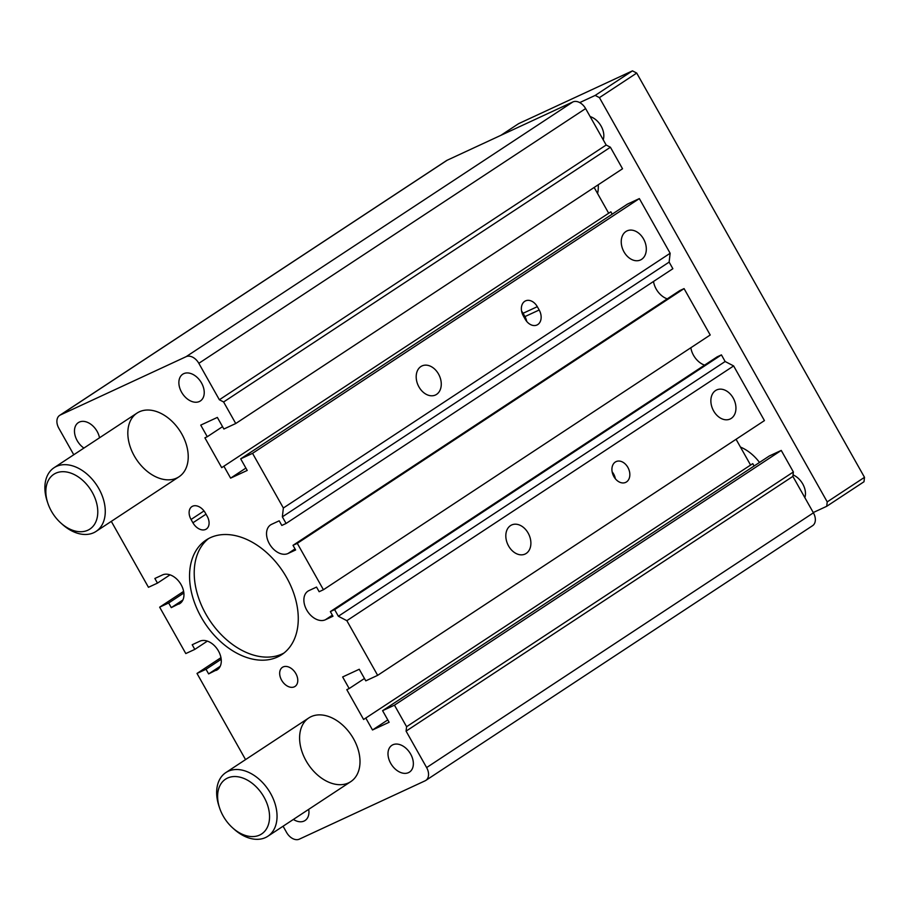 <?xml version="1.0" encoding="UTF-8"?>
<svg xmlns="http://www.w3.org/2000/svg" width="910" height="910" viewBox="0 0 910 910"><rect width="100%" height="100%" fill="white"/><g stroke="black" fill="none" stroke-linecap="round" stroke-linejoin="round"><path stroke-width="1.36" d="M740.444 447.072A38.14 26.003 56.6 0 1 759.509 462.428M232.721 827.952L234.211 829.283A38.14 26.003 -123.4 0 0 265.527 837.553A38.14 26.003 -123.4 0 0 267.824 836.267A38.14 26.003 -123.4 0 0 269.599 791.745A38.14 26.003 -123.4 0 0 228.182 771.282A38.14 26.003 -123.4 0 0 225.873 772.567A38.14 26.003 -123.4 0 0 219.003 806.203L219.64 808.103A32.794 22.363 56.6 0 1 227.534 778.061A32.794 22.363 56.6 0 1 263.991 797.103A32.794 22.363 56.6 0 1 259.646 835.062A32.794 22.363 56.6 0 1 232.721 827.952A32.794 22.363 56.6 0 1 219.64 808.103M598.257 184.764A38.14 26.003 56.6 0 1 597.586 193.546M60.947 523.102L62.437 524.433A38.14 26.003 -123.4 0 0 93.753 532.703A38.14 26.003 -123.4 0 0 96.05 531.417A38.14 26.003 -123.4 0 0 97.825 486.896A38.14 26.003 -123.4 0 0 56.409 466.432A38.14 26.003 -123.4 0 0 54.099 467.706A38.14 26.003 -123.4 0 0 47.229 501.353L47.866 503.253A32.794 22.363 56.6 0 1 55.76 473.211A32.794 22.363 56.6 0 1 92.217 492.253A32.794 22.363 56.6 0 1 87.872 530.212A32.794 22.363 56.6 0 1 60.947 523.102A32.794 22.363 56.6 0 1 47.866 503.253M579.727 102.591L595.185 95.413L599.428 97.632L827.224 501.888L826.712 506.301L813.244 512.546M793.042 474.906A16.016 10.92 56.6 0 1 804.838 497.622M590.135 116.582A16.016 10.92 56.6 0 1 603.193 139.753M599.428 97.632L636.716 73.073L864.5 477.329L827.224 501.888M864.5 477.329L863.999 481.743L826.712 506.301M636.716 73.073L632.473 70.855L595.185 95.413M632.473 70.855L518.575 123.68L500.887 135.328M311.129 716.648A38.14 26.003 56.6 0 1 352.557 737.111A38.14 26.003 56.6 0 1 350.782 781.633A38.14 26.003 56.6 0 1 348.473 782.918A38.14 26.003 56.6 0 1 307.045 762.455A38.14 26.003 56.6 0 1 308.82 717.933A38.14 26.003 56.6 0 1 311.129 716.648M139.355 411.798A38.14 26.003 56.6 0 1 180.783 432.261A38.14 26.003 56.6 0 1 179.008 476.783A38.14 26.003 56.6 0 1 176.699 478.068A38.14 26.003 56.6 0 1 135.272 457.605A38.14 26.003 56.6 0 1 137.046 413.083A38.14 26.003 56.6 0 1 139.355 411.798M220.959 657.668L197.004 673.445L245.552 759.611M197.004 673.445L206.013 669.271L221.198 659.261M220.231 666.268L208.629 673.901L206.013 669.271M208.629 673.901L218.161 669.112M183.615 591.398L159.66 607.175L185.799 653.562L194.808 649.387L192.203 644.746L199.79 641.22A16.778 11.443 56.6 0 1 218.013 650.229A16.778 11.443 56.6 0 1 217.24 669.817A16.778 11.443 56.6 0 1 216.227 670.386M194.808 649.387L207.366 641.118M159.66 607.175L168.668 602.989L183.854 592.99M168.668 602.989L171.285 607.63L182.887 599.997M171.285 607.63L180.817 602.841M111.304 521.373L148.455 587.291L157.475 583.117L154.859 578.476L162.446 574.949A16.778 11.443 56.6 0 1 180.68 583.958A16.778 11.443 56.6 0 1 179.896 603.546A16.778 11.443 56.6 0 1 178.883 604.115M157.475 583.117L170.022 574.847M219.367 399.763L223.61 401.981L610.405 147.238L606.162 145.02L219.367 399.763L198.835 363.317A11.443 7.803 56.6 0 0 186.118 356.674L60.344 414.994A11.443 7.803 -123.4 0 0 59.662 415.381A11.443 7.803 -123.4 0 0 58.831 428.235L73.767 454.75M606.162 145.02L585.619 108.574A11.443 7.803 -123.4 0 0 572.902 101.931L447.14 160.251A11.443 7.803 -123.4 0 0 446.446 160.638L59.662 415.381M223.61 401.981L235.747 423.514L622.531 168.771L610.405 147.238M221.699 467.649L610.86 211.802L221.699 467.649L204.898 437.824L207.275 436.72L200.735 425.118L217.353 417.417L223.883 429.019L235.747 423.514M207.275 436.72L222.552 426.653M608.494 212.906L594.162 187.46M612.191 214.157L610.86 211.802M224.076 466.546L230.617 478.137L245.893 468.081M230.617 478.137L247.224 470.436L240.684 458.845L627.479 204.102L639.343 198.596L252.548 453.339L283.363 508.007L670.147 253.264L639.343 198.596M240.684 458.845L252.548 453.339M643.563 238.977A16.016 11.659 -114.9 0 1 640.515 259.953A16.016 11.659 -114.9 0 1 623.202 250.33A16.016 11.659 -114.9 0 1 627.035 230.89A16.016 11.659 -114.9 0 1 643.563 238.977M438.518 374.021A16.016 11.659 -114.9 0 1 435.469 394.997A16.016 11.659 -114.9 0 1 418.156 385.374A16.016 11.659 -114.9 0 1 421.99 365.934A16.016 11.659 -114.9 0 1 438.518 374.021M537.309 306.681L539.175 309.991A11.443 8.326 -114.9 0 1 537.002 324.984A11.443 8.326 -114.9 0 1 525.195 319.205L523.33 315.884A11.443 8.326 -114.9 0 1 525.502 300.903A11.443 8.326 -114.9 0 1 537.309 306.681L523.079 313.279A11.443 8.326 65.1 0 0 521.589 311.118M283.363 508.007L282.35 516.846L669.134 262.103L670.147 253.264M282.35 516.846L286.081 523.466L672.865 268.723L669.134 262.103M286.081 523.466L281.816 525.445L279.199 520.804L271.601 524.331A16.778 11.443 -123.4 0 0 270.589 524.899A16.778 11.443 -123.4 0 0 269.804 544.487A16.778 11.443 -123.4 0 0 288.038 553.496L295.022 548.889M667.246 298.855A16.778 11.443 56.6 0 1 653.516 281.474M297.286 543.35L323.425 589.737L710.209 334.994L684.07 288.606L297.286 543.35L293.009 545.329L295.625 549.97L288.038 553.496M293.009 545.329L679.804 290.586L684.07 288.606M323.425 589.737L319.148 591.716L316.543 587.087L308.945 590.601A16.778 11.443 -123.4 0 0 307.933 591.17A16.778 11.443 -123.4 0 0 307.148 610.758A16.778 11.443 -123.4 0 0 325.382 619.767L332.366 615.16M704.59 365.126A16.778 11.443 56.6 0 1 690.861 347.745M334.63 609.62L338.361 616.252L725.145 361.509L721.414 354.877L334.63 609.62L330.353 611.6L332.969 616.241L325.382 619.767M330.353 611.6L717.148 356.857L721.414 354.877M338.361 616.252L346.846 620.677L733.631 365.934L725.145 361.509M346.846 620.677L377.65 675.345L764.434 420.602L733.631 365.934M733.187 398.023A16.016 11.659 -114.9 0 1 730.139 419.01A16.016 11.659 -114.9 0 1 712.826 409.375A16.016 11.659 -114.9 0 1 716.659 389.946A16.016 11.659 -114.9 0 1 733.187 398.023M528.141 533.078A16.016 11.659 -114.9 0 1 525.093 554.053A16.016 11.659 -114.9 0 1 507.78 544.419A16.016 11.659 -114.9 0 1 511.613 524.99A16.016 11.659 -114.9 0 1 528.141 533.078M613.886 476.601A11.443 8.326 -114.9 0 1 616.059 461.62A11.443 8.326 -114.9 0 1 628.435 468.491A11.443 8.326 -114.9 0 1 625.693 482.38A11.443 8.326 -114.9 0 1 613.886 476.601M363.602 719.48L752.763 463.634L363.602 719.48L346.801 689.655L349.178 688.552L342.638 676.96L359.245 669.26L365.786 680.851L377.65 675.345M349.178 688.552L364.455 678.496M750.397 464.737L736.065 439.291M754.094 466L752.763 463.634M387.796 719.912L372.509 729.979L365.979 718.377M372.509 729.979L389.127 722.267L382.587 710.676L769.382 455.933L781.246 450.427L394.451 705.17L406.588 726.715L793.372 471.971L781.246 450.427M382.587 710.676L394.451 705.17M406.588 726.715L406.087 731.128L792.872 476.385L793.372 471.971M283.078 826.223L286.616 832.502A11.443 7.803 -123.4 0 0 299.345 839.145L425.107 780.814A11.443 7.803 -123.4 0 0 425.8 780.427L812.584 525.684A11.443 7.803 -123.4 0 0 813.415 512.83L792.872 476.385M406.087 731.128L426.619 767.574L813.415 512.83M425.8 780.427A11.443 7.803 -123.4 0 0 426.619 767.574M526.685 321.378A11.443 8.326 65.1 0 0 524.945 316.6L524.012 314.94A11.443 8.326 -114.9 0 1 525.832 320.229M521.76 311.914A11.443 8.326 -114.9 0 1 524.012 314.94L523.079 313.279M615.365 478.774A11.443 8.326 65.1 0 0 612.146 471.824M208.549 538.595A68.648 46.808 -123.4 0 0 209.482 620.029A68.648 46.808 -123.4 0 0 283.931 653.05M210.301 537.708A68.648 46.808 56.6 0 1 284.864 574.551A68.648 46.808 56.6 0 1 281.679 654.688A68.648 46.808 56.6 0 1 204.818 623.1A68.648 46.808 56.6 0 1 206.149 540.028A68.648 46.808 56.6 0 1 210.301 537.708M308.706 809.343A16.016 10.92 56.6 0 1 305.077 820.502A16.016 10.92 56.6 0 1 293.384 819.432M283.124 666.939A11.443 7.803 56.6 0 1 295.545 673.082A11.443 7.803 56.6 0 1 295.022 686.436A11.443 7.803 56.6 0 1 282.214 681.169A11.443 7.803 56.6 0 1 282.43 667.326A11.443 7.803 56.6 0 1 283.124 666.939M207.15 516.186A11.443 7.803 56.6 0 1 206.331 529.04A11.443 7.803 56.6 0 1 192.92 522.784L191.054 519.473A11.443 7.803 56.6 0 1 191.874 506.62A11.443 7.803 56.6 0 1 205.285 512.876L207.15 516.186M83.913 448.073A16.016 10.92 56.6 0 1 74.882 434.673A16.016 10.92 56.6 0 1 78.34 422.627A16.016 10.92 56.6 0 1 79.306 422.092A16.016 10.92 56.6 0 1 99.52 437.801M183.718 373.669A16.016 10.92 56.6 0 1 201.11 382.268A16.016 10.92 56.6 0 1 200.371 400.957A16.016 10.92 56.6 0 1 182.432 393.598A16.016 10.92 56.6 0 1 182.751 374.203A16.016 10.92 56.6 0 1 183.718 373.669M392.836 744.789A16.016 10.92 56.6 0 1 410.228 753.389A16.016 10.92 56.6 0 1 409.489 772.089A16.016 10.92 56.6 0 1 391.55 764.718A16.016 10.92 56.6 0 1 391.869 745.336A16.016 10.92 56.6 0 1 392.836 744.789M60.344 414.994L447.14 160.251M186.118 356.674L572.902 101.931M198.835 363.317L585.619 108.574M539.175 309.991L524.945 316.6M192.92 522.784L206.013 514.161M191.054 519.473L204.011 510.942M267.824 836.267L350.782 781.633M225.873 772.567L308.82 717.933M96.05 531.417L179.008 476.783M54.099 467.706L137.046 413.083"/></g></svg>
